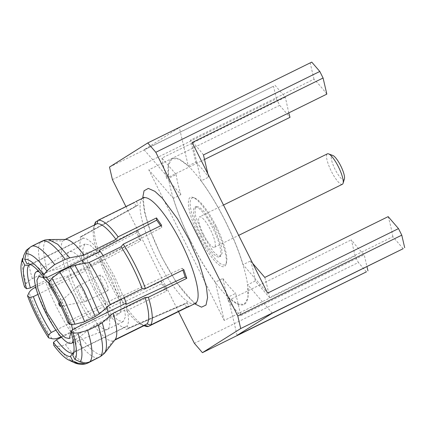 <?xml version="1.0" encoding="UTF-8"?>
<svg xmlns="http://www.w3.org/2000/svg" width="426" height="426" viewBox="0 0 426 426"><rect width="100%" height="100%" fill="white"/><g stroke="black" fill="none" stroke-linecap="round" stroke-linejoin="round"><path stroke-width="0.32" stroke-dasharray="2.13 1.6" d="M80.205 294.824A8.653 2.125 63.8 0 1 78.064 286.011A8.653 2.125 63.8 0 1 78.187 285.926A8.653 2.125 63.8 0 1 83.821 292.545A8.653 2.125 63.8 0 1 85.839 301.448A8.653 2.125 63.8 0 1 85.701 301.491A8.653 2.125 63.8 0 1 80.205 294.824M102.325 283.924L100.099 278.034L100.312 275.02L102.725 276.57L105.941 281.645L108.172 287.529L107.959 290.543L105.541 288.998L102.325 283.924M111.367 278.226L120.276 301.768L121.197 309.926L119.434 313.824L115.435 312.956L109.77 307.641L96.904 287.342L87.99 263.8L87.074 255.637L88.837 251.739L92.831 252.607L98.497 257.922L111.367 278.226M71.014 331.992L67.984 318.994L61.216 302.945L48.953 283.365M73.219 340.965A39.799 9.782 -116.2 0 0 72.633 329.708M71.233 324.34A39.799 9.782 -116.2 0 0 62.302 302.258A39.799 9.782 -116.2 0 0 49.56 281.453M46.274 277.518A39.799 9.782 -116.2 0 0 39.165 271.863M108.023 312.061A43.26 10.629 63.8 0 1 107.506 329.351A43.26 10.629 63.8 0 1 107.288 329.447A43.26 10.629 63.8 0 1 79.337 296.246A43.26 10.629 63.8 0 1 69.049 251.862A43.26 10.629 63.8 0 1 69.257 251.745A43.26 10.629 63.8 0 1 81.962 260.227M84.439 263.385A43.26 10.629 63.8 0 1 97.421 284.85A43.26 10.629 63.8 0 1 106.718 307.513M95.094 288.482L83.954 259.056L82.809 248.853L85.014 243.981L90.008 245.067L97.091 251.707L113.172 277.086L124.312 306.512L125.462 316.715L123.258 321.587L118.263 320.501L111.181 313.855L95.094 288.482M103.167 255.6A51.706 12.705 63.8 0 1 104.487 257.602L104.588 258.949L114.44 276.288L122.518 294.749L123.487 295.548A51.706 12.705 63.8 0 1 124.238 297.604M125.457 303.466C128.806 314.942 129.382 322.434 127.172 325.938L128.247 328.084A51.706 12.705 63.8 0 1 126.852 329.229A51.706 12.705 63.8 0 1 126.08 329.452L125.004 327.306C121.213 327.621 115.808 323.18 108.79 313.973L108.896 315.32A51.706 12.705 63.8 0 1 103.784 307.966L103.683 306.619C96.537 295.463 90.562 283.53 85.754 270.819L84.779 270.02A51.706 12.705 63.8 0 1 81.84 261.298L82.814 262.096C79.46 250.621 78.89 243.134 81.1 239.63L80.024 237.484A51.706 12.705 63.8 0 1 81.142 236.478A51.706 12.705 63.8 0 1 82.191 236.116L83.267 238.262C87.058 237.942 92.458 242.389 99.476 251.596M123.487 295.548L182.195 268.3A54.858 13.483 63.8 0 1 182.85 270.1M67.915 322.727L70.109 320.576L122.518 294.749M182.195 268.3L183.808 269.626M70.109 320.576A49.315 12.12 -116.2 0 0 62.036 302.119A49.315 12.12 -116.2 0 0 52.18 284.776L104.588 258.949M161.603 225.279L161.773 227.521L104.487 257.602M52.18 284.776L49.086 285.132M160.618 225.769A54.858 13.483 63.8 0 1 161.773 227.521M47.073 277.422A49.315 12.12 -116.2 0 0 31.753 264.072A49.315 12.12 -116.2 0 0 30.858 264.093L83.267 238.262M136.411 201.413L138.2 204.981L82.191 236.116M30.858 264.093L28.973 263.939M45.007 239.992L65.162 239.433M80.024 237.484L136.027 206.349A54.858 13.483 63.8 0 1 137.161 205.348A54.858 13.483 63.8 0 1 138.2 204.981M30.539 264.546L81.1 239.63M136.027 206.349L134.243 202.781L97.932 220.673M94.897 224.779L62.851 240.871L45.46 241.031L40.497 242.208L30.076 247.346M35.379 285.479L82.814 262.096M24.586 287.092L26.071 284.004C27.083 282.033 29.181 280.249 32.349 278.641L42.882 273.449L47.797 271.639L64.864 267.24L96.798 251.5L98.001 249.519L136.368 230.61L137.981 231.941L81.84 261.298M84.779 270.02L140.921 240.663A54.858 13.483 63.8 0 1 137.981 231.941M37.925 294.393L85.754 270.819M140.921 240.663L139.307 239.332L100.941 258.241L99.743 260.222L67.803 275.963L50.737 280.356L45.822 282.172L35.768 287.129M55.923 330.161L103.683 306.619M61.035 336.742L70.753 331.955L75.152 329.122L88.848 317.977L120.782 302.242L123.151 302.588L161.513 283.679L161.342 281.442L103.784 307.966M108.896 315.32L166.454 288.796A54.858 13.483 63.8 0 1 161.342 281.442M61.509 337.275L108.79 313.973M166.454 288.796L166.625 291.033L128.258 309.942L125.888 309.595L93.954 325.331L80.264 336.476L75.86 339.304L65.327 344.496C62.121 346.034 59.39 346.551 57.143 346.056L53.676 345.188M73.698 352.595L125.004 327.306M186.588 307.311L184.921 303.983L126.08 329.452M100.483 356.525L102.346 354.634L112.986 340.981L114.775 340.097M128.247 328.084L187.089 302.614A54.858 13.483 63.8 0 1 185.661 303.754A54.858 13.483 63.8 0 1 184.921 303.983M72.963 354.57L74.768 351.764L127.172 325.938M187.089 302.614L188.878 306.182M115.153 339.613L104.237 353.607M74.768 351.764A49.315 12.12 -116.2 0 0 74.885 351.588A49.315 12.12 -116.2 0 0 73.048 329.298M100.941 258.241A58.836 14.457 -116.2 0 0 110.898 281.139A58.836 14.457 -116.2 0 0 123.151 302.588M161.513 283.679L166.625 291.033M128.258 309.942A58.836 14.457 -116.2 0 0 145.064 326.06M65.024 239.503A56.237 13.818 63.8 0 1 65.78 239.428M134.786 202.212L134.243 202.781M64.864 267.24A56.237 13.818 63.8 0 1 62.851 240.871M96.798 251.5A56.237 13.818 63.8 0 1 93.747 227.255A56.237 13.818 63.8 0 1 94.785 225.13M94.748 223.964A58.836 14.457 -116.2 0 0 98.001 249.519M136.368 230.61L139.307 239.332M88.848 317.977A56.237 13.818 63.8 0 1 67.803 275.963M120.782 302.242A56.237 13.818 63.8 0 1 109.184 281.911A56.237 13.818 63.8 0 1 99.743 260.222M112.986 340.981A56.237 13.818 63.8 0 1 93.954 325.331M144.92 325.24A56.237 13.818 63.8 0 1 141.842 324.846A56.237 13.818 63.8 0 1 125.888 309.595M194.639 303.77L175.997 281.874L161.358 256.468L149.26 228.171L144.526 212.185L142.614 198.223M125.915 206.583L178.499 311.592M112.421 179.634L276.41 98.805L279.685 105.344L148.791 169.862L224.214 320.474L355.108 255.957L358.383 262.501L194.389 343.329M109.493 167.061L273.487 86.233L144.121 149.782L179.33 127.592L311.752 62.116M355.108 255.957L351.354 239.833C355.838 245.642 360.119 250.616 364.209 254.753L366.951 266.543M366.435 271.841L358.383 262.501M237.069 335.395L228.15 297.071L235.674 293.365L240.839 315.56L364.209 254.753M272.278 313.206L247.746 284.722L247.953 297.96L244.157 304.441L237.404 303.866L228.15 297.071M403.172 248.688L392.847 236.707L269.477 297.513L255.265 281.016L247.746 284.722M392.847 236.707C391.824 230.636 390.269 223.943 388.177 216.626M276.41 98.805L273.487 86.233M224.214 320.474L215.295 282.15L222.819 278.444L227.985 300.639L351.354 239.833M215.295 282.15C206.914 270.798 198.883 257.485 191.205 242.202C183.526 226.797 177.567 212.18 173.329 198.34L148.791 169.862M279.685 105.344L290.01 117.331M204.517 159.468L166.641 178.137L180.853 194.634L173.329 198.34M275.015 85.269L285.34 97.25L288.785 112.879M144.121 149.782L168.653 178.26L168.446 165.022L172.248 158.541L178.995 159.116L188.249 165.916L179.33 127.592M285.34 97.25L161.971 158.057L176.178 174.553L168.653 178.26M188.249 165.916L195.768 162.205L190.603 140.01L313.978 79.204C318.068 83.342 322.349 88.315 326.833 94.125M313.978 79.204L310.224 63.08M192.185 142.513L201.104 180.837L208.623 177.125L207.851 173.797M201.104 180.837C209.485 192.185 217.516 205.502 225.194 220.78C232.873 236.185 238.832 250.807 243.07 264.647L267.603 293.125M252.725 263.412L250.595 260.936L243.07 264.647M227.985 300.639C232.463 306.448 236.75 311.422 240.839 315.56M222.819 278.444C227.372 284.563 231.653 289.536 235.674 293.365M191.114 242.25A81.329 19.985 -116.2 0 0 244.061 304.489A81.329 19.985 -116.2 0 0 225.098 220.828A81.329 19.985 -116.2 0 0 172.157 158.584A81.329 19.985 -116.2 0 0 191.114 242.25M250.595 260.936C252.884 268.486 254.444 275.175 255.265 281.016M264.802 277.433C266.894 284.749 268.455 291.443 269.477 297.513M176.178 174.553C177.003 180.395 178.558 187.089 180.853 194.634M166.641 178.137C164.548 170.821 162.988 164.132 161.971 158.057M195.768 162.205C199.789 166.034 204.07 171.007 208.623 177.125M203.458 154.931C198.979 149.121 194.693 144.148 190.603 140.01M199.315 236.978A38.51 9.463 -116.2 0 0 225.982 264.258A38.51 9.463 -116.2 0 0 215.412 226.834A38.51 9.463 -116.2 0 0 193.047 197.43A38.51 9.463 -116.2 0 0 199.315 236.978M216.275 226.446A37.206 9.143 63.8 0 1 226.488 262.602A37.206 9.143 63.8 0 1 200.726 236.244A37.206 9.143 63.8 0 1 194.671 198.042A37.206 9.143 63.8 0 1 216.275 226.446M214.283 227.697L203.99 211.456L199.459 207.206L196.264 206.509L194.868 209.651L195.587 216.158L202.717 234.992L213.011 251.233L217.542 255.483L220.743 256.18L222.132 253.033L221.413 246.532L214.283 227.697M201.391 235.642A27.685 6.805 -116.2 0 0 219.417 256.83A27.685 6.805 -116.2 0 0 212.963 228.352A27.685 6.805 -116.2 0 0 194.938 207.164A27.685 6.805 -116.2 0 0 201.391 235.642M203.447 234.321A16.96 4.169 -116.2 0 0 214.486 247.298A16.96 4.169 -116.2 0 0 210.535 229.854A16.96 4.169 -116.2 0 0 199.496 216.877A16.96 4.169 -116.2 0 0 203.447 234.321M342.376 184.266A16.96 4.169 63.8 0 1 331.337 171.289A16.96 4.169 63.8 0 1 327.386 153.845M344.416 178.909A13.499 3.317 63.8 0 1 335.07 169.351A13.499 3.317 63.8 0 1 332.871 155.49M195.092 303.546A58.836 14.457 63.8 0 1 156.789 258.523A58.836 14.457 -116.2 0 1 143.072 197.999M48.66 239.545L47.627 239.668M26.071 284.004L22.546 269.046L22.429 258.475M29.964 247.399C26.673 251.926 27.466 262.341 32.349 278.641M42.882 273.449C37.999 257.15 37.2 246.739 40.497 242.208M45.46 241.031C42.243 245.488 43.021 255.691 47.797 271.639M52.036 338.702C47.696 332.094 43.457 324.681 39.325 316.465L29.011 292.726M35.294 287.364C41.865 305.053 50.172 321.646 60.22 337.142M70.753 331.955C60.705 316.454 52.398 299.861 45.822 282.172M50.737 280.356C57.18 297.678 65.316 313.935 75.152 329.122M73.645 362.388L66.014 356.546L57.143 346.056M65.327 344.496C75.2 357.659 82.713 363.836 87.873 363.037M98.406 357.845C93.241 358.644 85.727 352.467 75.86 339.304M80.264 336.476C89.923 349.341 97.282 355.396 102.346 354.634M59.193 302.838L78.064 286.006M85.701 301.491L60.854 306.209M100.312 275.02L78.187 285.926M85.839 301.448L107.959 290.543M38.686 276.458L88.837 251.739M69.284 338.542L119.434 313.824M38.127 270.728L69.049 251.862M107.288 329.447L73.485 342.472M85.008 243.981L69.252 251.745M107.506 329.351L123.258 321.587M81.142 236.478L137.161 205.348M126.852 329.229L185.661 303.754M27.935 263.747L31.753 264.072M94.428 225.008L93.747 227.255M144.041 325.672L141.842 324.846M72.814 354.81L74.885 351.588M196.327 303.269C196.924 303.062 195.459 304.92 185.757 294.329C177.621 284.834 169.543 272.171 161.529 256.335C153.067 239.226 147.449 224.087 144.675 210.913C143.397 201.956 143.184 197.382 144.041 197.19M225.982 264.258L226.488 262.602M194.671 198.042L193.047 197.43M219.417 256.83L220.743 256.18M194.938 207.164L196.258 206.509M214.486 247.298L238.682 235.376M223.496 205.044L199.49 216.877"/><path stroke-width="0.64" d="M59.912 304.526A1.731 0.426 -116.2 0 0 58.761 303.221A1.731 0.426 -116.2 0 0 59.193 304.984A1.731 0.426 63.8 0 0 60.29 306.315A1.731 0.426 63.8 0 0 59.912 304.526M48.953 283.365L42.925 277.486L38.686 276.458L36.924 280.351L37.839 288.514L46.753 312.056L59.624 332.36L65.284 337.674L69.284 338.542L71.014 331.992M39.165 271.863A39.799 9.782 -116.2 0 0 36.199 271.905A39.799 9.782 -116.2 0 0 45.667 312.743A39.799 9.782 -116.2 0 0 71.382 343.287A39.799 9.782 -116.2 0 0 73.219 340.965M72.633 329.708A39.799 9.782 -116.2 0 0 71.233 324.34M49.56 281.453A39.799 9.782 -116.2 0 0 46.274 277.518M81.962 260.227A43.26 10.629 63.8 0 1 84.439 263.385M106.718 307.513A43.26 10.629 63.8 0 1 108.023 312.061M99.375 250.248L156.667 220.167L156.491 217.926L118.13 236.835L115.984 239.412L84.05 255.153L69.71 257.826L65.21 259.381L54.677 264.573L46.855 270.904L43.766 275.004L43.979 277.779L47.073 277.422L99.476 251.596L99.375 250.248A51.706 12.705 63.8 0 1 103.167 255.6M126.426 304.27L125.457 303.466L73.048 329.298L70.854 331.449L72.857 333.095L77.926 332.956L87.655 330.427L98.188 325.235L102.176 322.663L113.14 313.243L145.074 297.502L148.386 297.257L186.753 278.348L185.134 277.022L126.426 304.27A51.706 12.705 63.8 0 0 124.238 297.604M182.85 270.1A54.858 13.483 63.8 0 1 185.134 277.022M186.753 278.348L183.808 269.626L145.447 288.535L142.135 288.78L110.201 304.521L99.237 313.941L95.248 316.513L84.715 321.705L74.987 324.234L69.917 324.378L67.915 322.727A51.317 12.61 -116.2 0 0 59.443 303.339A51.317 12.61 63.8 0 0 49.086 285.132L48.873 282.358L51.967 278.258L59.789 271.926L70.317 266.735L74.816 265.18L89.156 262.507L121.09 246.766L123.236 244.189L161.603 225.279L156.491 217.926M156.667 220.167A54.858 13.483 63.8 0 1 160.618 225.769M28.973 263.939L26.955 263.779L24.74 259.359L26.034 253.784C26.934 250.27 28.968 247.682 32.136 246.031L42.669 240.844L45.007 239.992L48.66 239.545L57.787 244.322L69.71 257.826M65.162 239.433L96.958 223.762L98.044 220.322L134.786 202.212M30.076 247.346L26.311 250.275L23.867 255.147L22.567 260.723L24.783 265.148L28.691 265.457L30.539 264.546M97.932 220.673L95.877 221.69L94.785 225.13M28.691 265.457A49.315 12.12 -116.2 0 0 30.406 287.928L35.379 285.479M30.406 287.928L26.588 288.743L24.586 287.092A56.237 13.818 -116.2 0 1 21.3 263.731A56.237 13.818 -116.2 0 1 22.567 260.723M35.768 287.129L35.294 287.364C32.12 288.972 30.022 290.756 29.011 292.726L27.525 295.814L29.527 297.46L33.345 296.645L37.925 294.393M33.345 296.645A49.315 12.12 -116.2 0 0 51.274 332.45L55.923 330.161M51.274 332.45L48.351 335.06L48.564 337.834L52.036 338.702C54.283 339.197 57.009 338.681 60.22 337.142L61.035 336.742M56.386 339.804A49.315 12.12 -116.2 0 0 72.596 353.133L70.487 356.413L72.702 360.833L77.963 363.176L73.645 362.388L68.788 360.082A56.237 13.818 -116.2 0 1 53.676 345.188L53.463 342.413L56.386 339.804L61.509 337.275M72.596 353.133L73.698 352.595M114.775 340.097L144.92 325.24L148.344 326.46L186.705 307.551L186.588 307.311M77.963 363.176L85.53 363.879L87.873 363.037L100.483 356.525M102.176 322.663C106.947 338.611 107.73 348.814 104.514 353.266L100.573 356.477L90.04 361.669C86.797 363.176 83.496 363.224 80.131 361.807L74.869 359.469L72.654 355.044L72.963 354.57M186.705 307.551L188.878 306.182L150.511 325.091L147.087 323.872L115.153 339.613A56.237 13.818 63.8 0 1 115.153 339.613L104.237 353.607M69.917 324.378A56.237 13.818 -116.2 0 0 48.873 282.358M89.156 262.507A56.237 13.818 -116.2 0 1 100.754 282.837A56.237 13.818 63.8 0 1 110.201 304.521M121.09 246.766A56.237 13.818 -116.2 0 1 132.688 267.097A56.237 13.818 63.8 0 1 142.135 288.78M123.236 244.189A58.836 14.457 -116.2 0 1 135.489 265.643A58.836 14.457 63.8 0 1 145.447 288.535M144.041 325.672L145.064 326.06A58.836 14.457 -116.2 0 0 148.344 326.46M150.511 325.091A58.836 14.457 -116.2 0 0 148.386 297.257M43.979 277.779A51.317 12.61 -116.2 0 0 27.935 263.747A51.317 12.61 -116.2 0 0 26.955 263.779M43.766 275.004A56.237 13.818 -116.2 0 0 24.74 259.359M48.66 239.545L65.78 239.428A56.237 13.818 63.8 0 1 84.05 255.153M96.958 223.762A56.237 13.818 63.8 0 1 115.984 239.412M118.13 236.835A58.836 14.457 -116.2 0 0 98.044 220.322M24.783 265.148A51.317 12.61 -116.2 0 0 26.588 288.743M95.877 221.69A58.836 14.457 -116.2 0 0 94.748 223.964L94.428 225.008M29.527 297.46A51.317 12.61 -116.2 0 0 48.351 335.06M27.525 295.814A56.237 13.818 -116.2 0 0 36.966 317.503A56.237 13.818 -116.2 0 0 48.564 337.834M53.463 342.413A51.317 12.61 -116.2 0 0 70.487 356.413M68.788 360.082A56.237 13.818 -116.2 0 0 72.702 360.833M72.654 355.044A51.317 12.61 -116.2 0 0 72.814 354.81A51.317 12.61 -116.2 0 0 70.854 331.449M74.869 359.469A56.237 13.818 -116.2 0 0 72.857 333.095M113.14 313.243A56.237 13.818 63.8 0 1 115.153 339.607M145.074 297.502A56.237 13.818 63.8 0 1 147.087 323.872M142.614 198.223L144.047 190.795L148.323 188.404L154.888 191.338L162.391 198.292L177.45 218.767L188.84 239.146L198.638 261.207L206.392 286.778L207.584 297.609L206.019 305.037L201.503 307.173L194.639 303.77M178.499 311.592L194.389 343.329L202.441 352.669L240.706 328.553L237.783 315.98L155.81 152.284L147.758 142.944L109.493 167.061L112.421 179.634L125.915 206.583M240.706 328.553L403.172 248.688L272.278 313.206L237.069 335.395L366.435 271.841L202.441 352.669M237.783 315.98L401.777 235.152L398.496 228.613L267.603 293.125L192.185 142.513L323.078 78.001L319.804 71.456L311.752 62.116L147.758 142.944M319.804 71.456L155.81 152.284M366.951 266.543L367.963 270.877M252.725 263.412L264.802 277.433L388.177 216.626L398.496 228.613M401.777 235.152L404.7 247.724M288.785 112.879L290.01 117.331L204.517 159.468M323.078 78.001L326.833 94.125L203.458 154.931L207.851 173.797M223.496 205.044L327.381 153.845A16.96 4.169 63.8 0 1 328.574 153.877A16.96 4.169 63.8 0 1 338.425 166.822A16.96 4.169 63.8 0 1 343.079 183.302A16.96 4.169 63.8 0 1 342.376 184.266L238.682 235.376M328.574 153.877L332.871 155.49A13.499 3.317 63.8 0 1 340.709 165.794A13.499 3.317 63.8 0 1 344.416 178.909L343.079 183.302M51.967 278.258L64.672 300.49L74.987 324.234M84.715 321.705L73.565 295.99L59.789 271.926M70.317 266.735L84.092 290.798L95.248 316.513M99.237 313.941L88.31 288.753L74.816 265.18M144.041 197.19L143.072 197.999A58.836 14.457 -116.2 0 1 181.375 243.022A58.836 14.457 63.8 0 1 195.092 303.546L196.327 303.269M26.034 253.784C30.832 253.124 37.77 258.832 46.855 270.904M54.677 264.573C44.81 251.409 37.296 245.232 32.136 246.031M42.669 240.844C47.829 240.04 55.343 246.223 65.21 259.381M26.3 250.27L23.867 255.147M77.926 332.956C82.394 347.941 83.129 357.558 80.131 361.807M90.04 361.669C93.337 357.142 92.543 346.727 87.655 330.427M98.188 325.235C103.071 341.535 103.869 351.951 100.573 356.477M58.761 303.221L59.193 302.838M60.854 306.209L60.29 306.315M36.199 271.905L38.127 270.728M73.485 342.472L71.382 343.287M187.568 307.252L195.092 303.546M22.429 258.475L21.3 263.731M85.53 363.884C81.6 364.789 77.639 364.294 73.645 362.388M143.072 197.999L135.548 201.711"/></g></svg>
